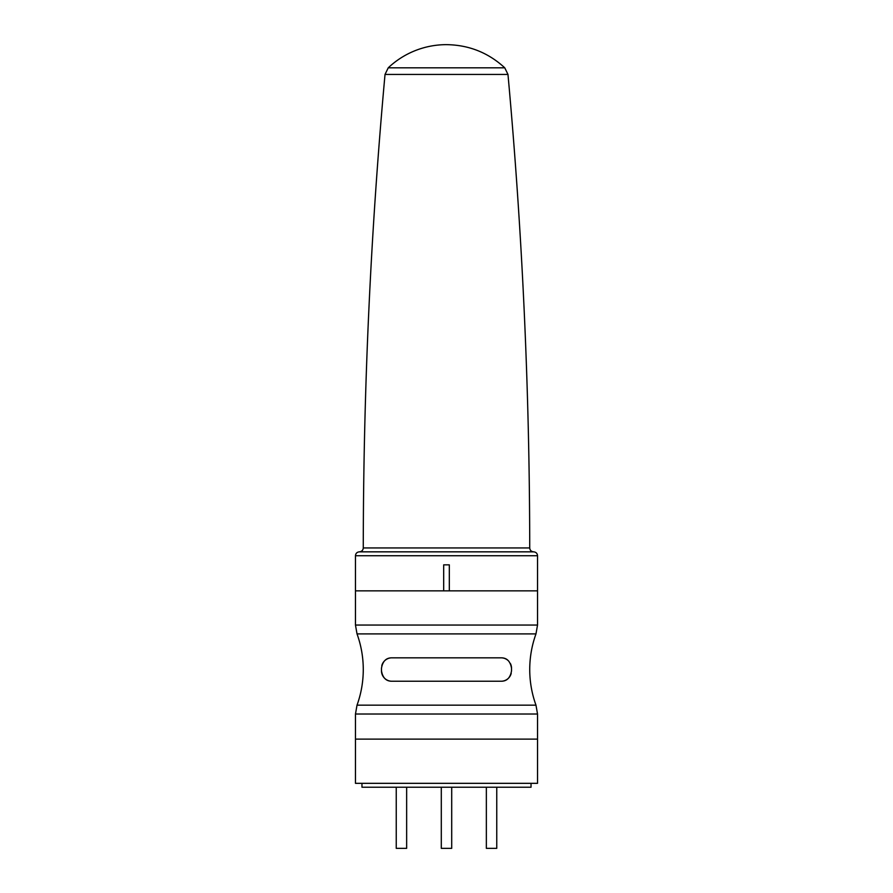 <?xml version="1.0" encoding="UTF-8"?>
<svg xmlns="http://www.w3.org/2000/svg" width="893" height="893" viewBox="0 0 893 893"><rect width="100%" height="100%" fill="white"/><g stroke="black" fill="none" stroke-linecap="round" stroke-linejoin="round"><path stroke-width="1.34" d="M537.53 625.044L535.979 633.896L357.021 633.896L355.47 625.044L537.53 625.044L537.53 590.853L355.47 590.853L355.47 555.736C355.693 553.37 356.999 552.075 359.366 551.841L533.634 551.841L359.366 551.841C361.743 551.606 363.038 550.311 363.272 547.945L529.728 547.945C529.962 550.311 531.257 551.606 533.634 551.841C536.001 552.075 537.307 553.37 537.53 555.736L355.47 555.736M355.47 625.044L355.47 590.853L443.687 590.853L443.687 564.845L449.313 564.845L449.313 590.853L537.53 590.853L537.53 555.736M504.757 67.812C488.292 52.665 468.87 44.951 446.5 44.65A84.824 84.824 0 0 0 388.243 67.812L504.757 67.812L507.972 74.432L385.028 74.432C370.651 231.946 363.395 389.772 363.272 547.945M451.702 787.224L451.702 848.35L441.298 848.35L441.298 787.224M406.65 787.224L406.65 848.35L396.246 848.35L396.246 787.224M496.754 787.224L496.754 848.35L486.35 848.35L486.35 787.224M531.034 783.328L531.034 787.224L361.966 787.224L361.966 783.328M537.53 714.02L537.53 739.114L446.5 739.114L537.53 739.114L537.53 783.328L355.47 783.328L355.47 714.02L537.53 714.02L535.979 705.169C531.826 693.649 529.75 681.772 529.728 669.538C529.75 657.293 531.826 645.416 535.979 633.896M446.5 739.114L355.47 739.114L446.5 739.114M501.118 681.236L391.882 681.236C386.156 681.281 382.684 677.82 381.478 670.833L381.478 668.232C382.684 661.244 386.156 657.773 391.882 657.828L501.118 657.828C506.844 657.784 510.316 661.244 511.522 668.232L511.522 670.833C510.316 677.82 506.844 681.292 501.118 681.236A10.403 10.403 0 0 0 511.22 673.333M381.478 669.984L381.478 670.833A10.403 10.403 0 0 0 391.882 681.236M511.522 669.08L511.522 668.232A10.403 10.403 0 0 0 510.428 663.588M507.972 660.407A10.403 10.403 0 0 0 501.118 657.828M391.882 657.828A10.403 10.403 0 0 0 381.78 665.731M357.021 633.896C361.174 645.416 363.25 657.293 363.272 669.538C363.25 681.772 361.174 693.649 357.021 705.169L535.979 705.169M507.972 74.432C522.349 231.946 529.605 389.772 529.728 547.945M388.243 67.812L385.028 74.432M357.021 705.169L355.47 714.02"/></g></svg>
